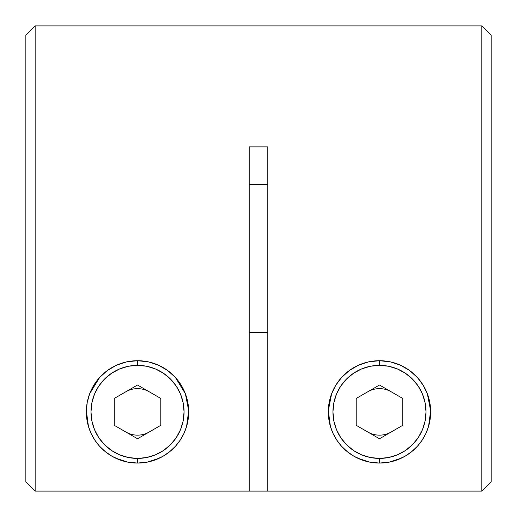 <?xml version="1.0" encoding="UTF-8"?>
<svg xmlns="http://www.w3.org/2000/svg" width="517" height="517" viewBox="0 0 517 517"><rect width="100%" height="100%" fill="white"/><g stroke="black" fill="none" stroke-linecap="round" stroke-linejoin="round"><path stroke-width="0.78" d="M35.156 491.098L25.85 481.786L35.156 491.098L249.194 491.098L249.194 146.88L267.806 146.88L267.806 491.098L481.844 491.098L481.844 25.902L481.844 491.098L491.15 481.786L491.15 35.208L491.15 481.786L481.844 491.098L35.156 491.098L25.85 481.786L35.156 491.098L35.156 25.902L35.156 491.098M25.85 35.208L35.156 25.902L25.85 35.208L25.85 481.786L25.85 35.208M158.958 458.366L154.913 460.02M166.422 454.126L163.081 456.227M172.626 449.131L169.834 451.58M177.77 443.508L175.509 446.19M120.157 460.033L112.027 456.265L105.268 451.625L99.568 446.229L94.908 440.238L91.199 433.66L88.459 426.473L86.352 410.815L87.231 402.375L89.635 393.818L93.739 385.378L99.568 377.546L107.181 370.663L116.286 365.319L126.607 361.881L137.522 360.704C144.98 360.737 152.03 362.262 158.667 365.273C165.188 368.278 170.765 372.343 175.399 377.462L185.383 393.741L188.692 410.731L187.697 422.001M400.895 458.372L396.869 460.02M408.34 454.159L404.998 456.252M414.55 449.163L411.745 451.612M419.701 443.541L417.439 446.216M362.113 460.033L353.945 456.24L347.178 451.593L341.498 446.197L336.838 440.193L333.135 433.614L330.408 426.435L328.308 410.731L329.2 402.291L331.617 393.741L335.72 385.333L341.601 377.462L349.195 370.624L358.333 365.273L368.621 361.868L379.478 360.704C386.974 360.737 394.051 362.275 400.714 365.319C407.234 368.337 412.805 372.414 417.432 377.546L423.261 385.378L427.365 393.818L430.648 410.815L429.646 422.04M89.635 393.818L99.568 377.546C104.195 372.414 109.766 368.337 116.286 365.319C122.949 362.275 130.025 360.737 137.522 360.704L148.379 361.868L158.667 365.273L167.805 370.624L175.399 377.462L181.28 385.333L185.383 393.741L187.8 402.291L188.692 410.731L186.592 426.435L183.865 433.614L180.162 440.193L175.502 446.197L169.822 451.593L163.055 456.24L154.887 460.033M427.365 393.818L429.769 402.375L430.648 410.815L428.541 426.473L425.801 433.66L422.092 440.238L417.432 446.229L411.732 451.625L404.973 456.265L396.843 460.033M341.601 377.462C346.235 372.343 351.812 368.278 358.333 365.273C364.97 362.262 372.02 360.737 379.478 360.704L390.393 361.881L400.714 365.319L409.819 370.663L417.432 377.546A51.183 51.183 0 0 1 379.478 463.07A51.183 51.183 0 0 0 417.432 377.546M267.806 491.098L249.194 491.098L249.194 146.88L267.806 146.88L249.194 146.88L267.806 146.88L267.806 491.098M249.194 332.67L267.806 332.67L249.194 332.67M249.194 184.433L267.806 184.433L249.194 184.433M329.303 422.001L328.308 410.731L331.617 393.741M341.491 446.19L339.288 443.58M347.166 451.58L344.374 449.131M353.919 456.227L350.578 454.126M362.087 460.02L358.042 458.366M412.275 451.179L414.925 448.808M418.033 445.551L418.596 444.898M418.608 444.878L420.243 442.836M423.009 438.804L423.746 437.576M423.759 437.556L424.69 435.883M426.88 431.191L427.533 429.511M430.112 404.397L429.898 403.098M428.082 395.841L427.501 394.174M425.097 388.668L423.578 385.902M421 381.953L418.111 378.308M415.293 375.323L411.086 371.633M407.835 369.274L402.665 366.256M399.221 364.659L397.004 363.794M388.377 361.48L379.478 360.704L379.478 365.357A46.53 46.53 0 0 1 426.008 411.887A46.53 46.53 0 0 1 379.478 458.417L379.478 463.07A51.183 51.183 0 0 1 329.2 402.291M361.952 363.794L359.8 364.634M356.355 366.223L353.887 367.561M353.841 367.587L351.146 369.261M347.896 371.613L343.74 375.245M340.884 378.263L337.931 381.992M335.391 385.889L333.846 388.694M331.468 394.141L330.835 395.957M329.058 403.073L328.831 404.488M329.09 420.864L329.962 424.832M330.958 428.186L331.41 429.465M331.416 429.491L332.076 431.197M334.26 435.863L335.197 437.556M335.21 437.576L335.934 438.784M338.7 442.823L340.923 445.551M344.051 448.821L346.681 451.179M87.354 422.04L86.352 410.815M99.561 446.216L97.358 443.612M105.255 451.612L102.45 449.163M112.002 456.252L108.66 454.159M120.131 460.02L116.105 458.372M170.319 451.179L172.949 448.821M176.084 445.538L176.64 444.898M176.652 444.878L178.3 442.823M181.066 438.784L181.79 437.576M181.803 437.556L182.747 435.857M184.924 431.184L185.577 429.511M188.169 404.488L187.942 403.098M187.942 403.073L187.884 402.743M186.165 395.957L185.532 394.141M183.154 388.694L181.609 385.889M179.056 381.979L176.116 378.263M173.26 375.245L169.104 371.613M165.854 369.261L160.645 366.223M157.2 364.634L155.048 363.794M119.996 363.794L117.779 364.659M114.335 366.256L111.93 367.561M111.885 367.587L109.158 369.28M105.914 371.633L101.707 375.323M98.889 378.308L96 381.953M93.422 385.902L91.89 388.706M89.499 394.174L88.911 395.86M87.102 403.073L86.888 404.397M87.134 420.864L88.013 424.864M89.008 428.199L89.454 429.465M89.46 429.491L90.126 431.204M92.31 435.883L93.241 437.556M93.254 437.576L93.991 438.804M96.757 442.836L98.98 445.564M102.075 448.808L104.725 451.179M367.846 432.031A23.265 23.265 0 0 0 391.111 432.031M391.111 391.737A23.265 23.265 0 0 0 367.846 391.737M379.504 360.704A51.183 51.183 0 0 1 390.361 361.874M341.621 377.436A51.183 51.183 0 0 1 358.326 365.28A51.183 51.183 0 0 0 379.478 463.07L389.463 462.082L401.593 458.043M357.325 458.03L369.493 462.082L379.478 463.07L379.478 458.417L388.558 457.519L397.282 454.876L405.328 450.572L412.379 444.788L418.169 437.737L422.467 429.692L425.116 420.961L426.008 411.887L425.116 402.808L422.467 394.077L418.169 386.037L412.379 378.98L405.328 373.196L397.282 368.899L388.558 366.249L379.478 365.357L370.398 366.249L361.674 368.899L353.628 373.196L346.577 378.98L340.787 386.037L336.489 394.077L333.84 402.808L332.948 411.887L333.84 420.961L336.489 429.692L340.787 437.737L346.577 444.788L353.628 450.572L361.674 454.876L370.398 457.519L379.478 458.417A46.53 46.53 0 0 1 332.948 411.887A46.53 46.53 0 0 1 379.478 365.357L379.478 360.704L389.463 361.687M379.478 385.023L402.743 398.452L402.743 425.317L379.478 438.752L356.213 425.317L356.213 398.452L379.478 385.023L402.743 398.452L402.743 425.317L379.478 438.752L356.213 425.317L356.213 398.452L379.478 385.023M406.465 455.374L409.8 453.118M413.968 449.7L416.528 447.199M421.756 440.736L422.027 440.335M426.389 432.354L427.397 429.873M429.013 424.761L429.679 421.872M429.717 402.09L429.498 401.037M427.023 392.926L425.924 390.38M422.583 384.286L420.463 381.229M416.515 376.557L413.154 373.339M408.869 369.985L404.281 367.115M399.951 364.976L399.066 364.601M359.89 364.601L359.057 364.95M354.746 367.076L350.106 369.965M345.795 373.345L342.48 376.518M338.525 381.184L336.929 383.433M336.922 383.452L336.38 384.273M333.013 390.419L331.946 392.894M329.4 401.302L329.245 402.058M329.277 421.872L329.936 424.735M331.559 429.873L332.56 432.335M336.922 440.322L337.427 441.066M342.422 447.186L344.968 449.687M349.13 453.099L352.471 455.367M158.674 365.28A51.183 51.183 0 0 1 137.522 463.07L137.522 458.417A46.53 46.53 0 0 1 90.992 411.887A46.53 46.53 0 0 1 137.522 365.357L128.442 366.249L119.718 368.899L111.672 373.196L104.621 378.98L98.831 386.037L94.533 394.077L91.884 402.808L90.992 411.887L91.884 420.961L94.533 429.692L98.831 437.737L104.621 444.788L111.672 450.572L119.718 454.876L128.442 457.519L137.522 458.417L146.602 457.519L155.326 454.876L163.372 450.572L170.423 444.788L176.213 437.737L180.511 429.692L183.16 420.961L184.052 411.887L183.16 402.808L180.511 394.077L176.213 386.037L170.423 378.98L163.372 373.196L155.326 368.899L146.602 366.249L137.522 365.357L137.522 360.704L137.522 365.357A46.53 46.53 0 0 1 184.052 411.887A46.53 46.53 0 0 1 137.522 458.417L137.522 463.07A51.183 51.183 0 0 0 187.8 402.291M125.89 432.031A23.265 23.265 0 0 0 149.155 432.031M149.155 391.737A23.265 23.265 0 0 0 125.89 391.737M137.548 360.704A51.183 51.183 0 0 1 158.667 365.273M115.407 458.043L127.537 462.082L137.522 463.07A51.183 51.183 0 0 1 99.568 377.546A51.183 51.183 0 0 0 137.522 463.07L147.507 462.082L159.675 458.03M114.257 398.452L137.522 385.023L160.787 398.452L160.787 425.317L137.522 438.752L114.257 425.317L114.257 398.452L137.522 385.023L160.787 398.452L160.787 425.317L137.522 438.752L114.257 425.317L114.257 398.452M117.934 364.601L117.049 364.976M112.719 367.115L108.124 369.985M103.846 373.339L100.485 376.557M96.537 381.229L94.973 383.433M94.966 383.452L94.417 384.286M91.076 390.38L89.977 392.926M87.483 401.108L87.283 402.09M87.321 421.872L87.987 424.761M89.603 429.873L90.611 432.354M94.999 440.368L95.374 440.93M100.472 447.199L103.032 449.7M107.2 453.118L110.535 455.374M164.529 455.367L167.87 453.099M172.032 449.687L174.578 447.186M179.651 440.949L180.123 440.258M184.44 432.335L185.441 429.873M187.064 424.735L187.723 421.872M187.755 402.058L187.574 401.179M185.054 392.894L183.987 390.419M180.62 384.273L178.462 381.171M174.52 376.518L171.205 373.345M166.888 369.965L162.248 367.07M157.944 364.95L157.11 364.601M491.15 35.208L481.844 25.902L35.156 25.902"/></g></svg>
